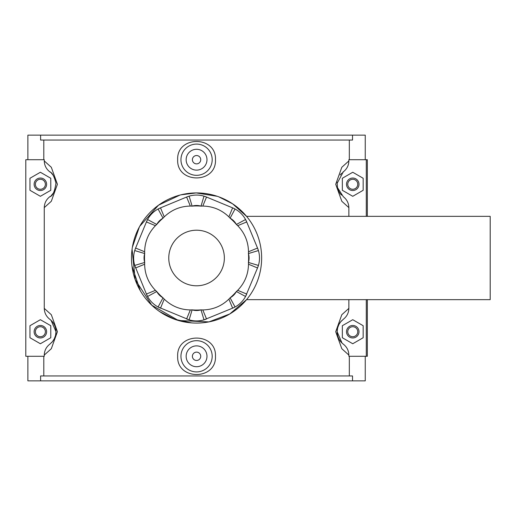 <?xml version="1.0" encoding="UTF-8"?>
<svg xmlns="http://www.w3.org/2000/svg" width="516" height="516" viewBox="0 0 516 516"><rect width="100%" height="100%" fill="white"/><g stroke="black" fill="none" stroke-linecap="round" stroke-linejoin="round"><path stroke-width="0.77" d="M232.658 203.846L246.571 216.352L490.2 216.352L490.2 299.648L246.571 299.648L229.781 313.96L208.967 321.887M196.564 323.08A65.081 65.081 0 0 0 252.924 225.46A65.081 65.081 0 0 0 140.204 225.46A65.081 65.081 0 0 0 196.564 323.08M164.243 299.125L160.508 308.142A26.032 26.032 0 0 1 158.083 306.988L189.14 319.849A26.032 26.032 0 0 1 186.605 318.952L190.34 309.935L192.107 309.871A52.064 52.064 0 0 0 201.021 309.871L202.794 309.935C212.902 309.735 221.596 306.13 228.885 299.125L230.091 297.829A52.064 52.064 0 0 0 236.399 291.527L237.689 290.321C244.7 283.032 248.299 274.331 248.499 264.224L248.435 262.457A52.064 52.064 0 0 0 248.435 253.543A15.622 15.622 0 0 1 248.435 262.457L258.419 265.43A26.032 26.032 0 0 1 257.516 267.959L258.419 265.43A26.032 26.032 0 0 0 258.419 250.57L257.516 248.041A26.032 26.032 0 0 1 258.419 250.57L248.435 253.543L248.499 251.776C248.299 241.669 244.7 232.968 237.689 225.679L236.399 224.473A52.064 52.064 0 0 0 230.091 218.171A15.622 15.622 0 0 1 236.399 224.473L245.552 219.519A26.032 26.032 0 0 1 246.713 221.945L245.552 219.519A26.032 26.032 0 0 0 235.051 209.012L232.619 207.858A26.032 26.032 0 0 1 235.051 209.012L230.091 218.171L228.885 216.875C221.596 209.87 212.902 206.265 202.794 206.065L201.021 206.129A52.064 52.064 0 0 0 192.107 206.129A15.622 15.622 0 0 1 201.021 206.129L203.994 196.151A26.032 26.032 0 0 1 206.529 197.048L203.994 196.151A26.032 26.032 0 0 0 189.14 196.151L186.605 197.048A26.032 26.032 0 0 1 189.14 196.151L192.107 206.129L190.34 206.065C180.232 206.265 171.531 209.87 164.243 216.875L163.037 218.171A52.064 52.064 0 0 0 156.735 224.473A15.622 15.622 0 0 1 163.037 218.171L158.083 209.012A26.032 26.032 0 0 1 160.508 207.858L158.083 209.012A26.032 26.032 0 0 0 147.576 219.519L146.421 221.945A26.032 26.032 0 0 1 147.576 219.519L156.735 224.473L155.439 225.679C148.434 232.968 144.835 241.669 144.635 251.776L144.693 253.543A52.064 52.064 0 0 0 144.693 262.457L144.635 264.224C144.835 274.331 148.434 283.032 155.439 290.321L156.735 291.527A52.064 52.064 0 0 0 163.037 297.829L164.243 299.125C171.531 306.13 180.232 309.735 190.34 309.935M147.576 296.481A26.032 26.032 0 0 1 146.421 294.055L147.576 296.481A26.032 26.032 0 0 0 158.083 306.988L163.037 297.829A15.622 15.622 0 0 1 156.735 291.527L147.576 296.481M144.635 264.224L135.611 267.959A26.032 26.032 0 0 1 134.715 265.43L146.421 294.055L155.439 290.321M134.715 250.57A26.032 26.032 0 0 1 135.611 248.041L134.715 250.57A26.032 26.032 0 0 0 134.715 265.43L144.693 262.457A15.622 15.622 0 0 1 144.693 253.543L134.715 250.57M237.689 290.321L246.713 294.055A26.032 26.032 0 0 1 245.552 296.481L257.516 267.959L248.499 264.224M235.051 306.988A26.032 26.032 0 0 1 232.619 308.142L235.051 306.988A26.032 26.032 0 0 0 245.552 296.481L236.399 291.527A15.622 15.622 0 0 1 230.091 297.829L235.051 306.988M202.794 309.935L206.529 318.952A26.032 26.032 0 0 1 203.994 319.849L232.619 308.142L228.885 299.125M248.499 251.776L257.516 248.041L246.713 221.945L237.689 225.679M228.885 216.875L232.619 207.858L206.529 197.048L202.794 206.065M190.34 206.065L186.605 197.048L160.508 207.858L164.243 216.875M201.021 309.871A15.622 15.622 0 0 1 192.107 309.871L189.14 319.849A26.032 26.032 0 0 0 203.994 319.849L201.021 309.871M155.439 225.679L146.421 221.945L135.611 248.041L144.635 251.776M217.313 196.319L196.274 192.92M179.955 195.08L158.599 205.142M139.385 226.924L132.393 247.19M131.999 266.153L140.21 290.54M159.638 311.587L174.75 319.314L191.507 322.881M245.106 301.35L240.617 305.898M234.883 310.6L229.678 314.025M208.961 321.887L178.413 320.494L151.788 305.22L135.211 279.698L132.077 249.267M139.707 226.343L158.431 205.265M180.864 194.848L196.248 192.92M218.713 196.809L232.632 203.833M43.802 159.708L43.802 140.049M50.091 343.953A15.622 15.622 0 0 1 49.794 344.178C46.247 346.958 44.402 350.59 44.266 355.066L44.266 356.292L25.8 356.292L25.8 159.708L44.266 159.708L44.266 160.934C44.408 165.423 46.247 169.048 49.794 171.822A15.622 15.622 0 0 1 50.439 172.338M50.51 196.164A15.622 15.622 0 0 1 49.794 196.738C46.247 199.518 44.402 203.149 44.266 207.625L51.323 201.266L57.411 184.276L51.323 167.287L44.266 160.934M44.266 207.625L44.266 308.375C44.408 312.864 46.247 316.489 49.794 319.262A15.622 15.622 0 0 1 51.49 342.695M44.266 355.066L51.323 348.713L57.411 331.717L51.323 314.728L44.266 308.375M43.802 375.951L43.802 356.292M349.326 375.951L349.326 356.292M366.289 299.648L366.289 356.292L348.868 356.292L348.868 355.066C348.726 350.577 346.881 346.952 343.34 344.178A15.622 15.622 0 0 1 341.644 320.746M343.043 319.488A15.622 15.622 0 0 1 343.34 319.262C346.887 316.482 348.732 312.851 348.868 308.375L341.805 314.728L335.716 331.724L341.805 348.713L348.868 355.066M348.868 308.375L348.868 299.648M348.868 216.352L348.868 207.625C348.726 203.136 346.881 199.511 343.34 196.738A15.622 15.622 0 0 1 343.192 196.628M342.669 172.357A15.622 15.622 0 0 1 343.34 171.822C346.887 169.042 348.732 165.41 348.868 160.934L341.811 167.287L335.723 184.276L341.805 201.272L348.868 207.625M348.868 160.934L348.868 159.708L366.289 159.708L366.289 216.352M349.326 159.708L349.326 140.049M215.475 159.708C216.585 183.98 176.549 183.98 177.659 159.708C176.549 135.431 216.585 135.431 215.475 159.708M177.659 356.292C176.549 332.02 216.585 332.02 215.475 356.292C216.585 380.569 176.549 380.569 177.659 356.292M40.609 140.049L352.518 140.049L352.518 135.134L40.609 135.134L40.609 140.049M352.518 135.134L365.251 135.134L365.251 159.708M40.609 375.951L352.518 375.951L352.518 380.866L40.609 380.866L40.609 375.951M27.883 356.292L27.883 380.866L40.609 380.866M51.471 173.286A15.622 15.622 0 0 1 52.967 175.04M55.167 189.301A15.622 15.622 0 0 1 54.735 190.43M53.135 193.287A15.622 15.622 0 0 1 51.387 195.358M49.794 171.815C52.103 172.454 54.161 176.214 55.954 183.096C54.722 191.533 52.671 196.08 49.794 196.738M40.609 135.134L27.883 135.134L27.883 159.708M51.11 320.378L49.794 319.262L51.11 320.378L55.992 331.685L55.528 335.529L54.251 338.896L52.477 341.598L49.794 344.178M50.787 337.735L40.377 343.746L29.967 337.735L29.967 325.712L40.377 319.701L50.787 325.712L50.787 337.735M40.377 196.299L29.967 190.288L29.967 178.265L40.377 172.254L50.787 178.265L50.787 190.288L40.377 196.299M341.469 195.074A15.622 15.622 0 0 1 337.348 186.85M337.18 183.09A15.622 15.622 0 0 1 337.27 182.245M340.173 175.021A15.622 15.622 0 0 1 341.676 173.266M366.289 356.292L367.334 356.292L367.334 299.648M367.334 216.352L367.334 159.708L366.289 159.708M365.251 356.292L365.251 380.866L352.518 380.866M342.024 343.069L343.34 344.185L342.024 343.069L337.135 331.756L337.606 327.912L338.883 324.551L340.65 321.842L343.34 319.262M342.34 337.735L352.757 343.746L363.167 337.735L363.167 325.712L352.757 319.701L342.34 325.712L342.34 337.735M352.757 196.299L363.167 190.288L363.167 178.265L352.757 172.254L342.34 178.265L342.34 190.288L352.757 196.299M212.186 356.292A15.622 15.622 0 0 0 196.564 340.676A15.622 15.622 0 0 0 180.948 356.292A15.622 15.622 0 0 0 196.564 371.913A15.622 15.622 0 0 0 212.186 356.292M206.98 356.292A10.41 10.41 0 0 1 191.359 365.315A10.41 10.41 0 0 1 191.359 347.274A10.41 10.41 0 0 1 206.98 356.292M200.73 356.292A4.167 4.167 0 0 1 194.48 359.904A4.167 4.167 0 0 1 194.48 352.686A4.167 4.167 0 0 1 200.73 356.292M180.948 159.708A15.622 15.622 0 0 1 196.564 144.087A15.622 15.622 0 0 1 212.186 159.708A15.622 15.622 0 0 1 196.564 175.324A15.622 15.622 0 0 1 180.948 159.708M206.98 159.708A10.41 10.41 0 0 1 191.359 168.726A10.41 10.41 0 0 1 191.359 150.685A10.41 10.41 0 0 1 206.98 159.708M200.73 159.708A4.167 4.167 0 0 1 194.48 163.314A4.167 4.167 0 0 1 194.48 156.096A4.167 4.167 0 0 1 200.73 159.708M34.127 331.724A6.25 6.25 0 0 1 43.499 326.312A6.25 6.25 0 0 1 43.499 337.129A6.25 6.25 0 0 1 34.127 331.724M34.127 184.276A6.25 6.25 0 0 1 43.499 178.871A6.25 6.25 0 0 1 43.499 189.688A6.25 6.25 0 0 1 34.127 184.276M35.378 184.276A4.999 4.999 0 0 0 42.88 188.604A4.999 4.999 0 0 0 42.88 179.949A4.999 4.999 0 0 0 35.378 184.276M35.378 331.724A4.999 4.999 0 0 0 42.88 336.051A4.999 4.999 0 0 0 42.88 327.396A4.999 4.999 0 0 0 35.378 331.724M343.34 196.738L337.496 187.63L337.174 183.225L343.34 171.815M359.001 184.276A6.25 6.25 0 0 0 349.629 178.871A6.25 6.25 0 0 0 349.629 189.688A6.25 6.25 0 0 0 359.001 184.276M357.749 184.276A4.999 4.999 0 0 1 350.254 188.604A4.999 4.999 0 0 1 350.254 179.949A4.999 4.999 0 0 1 357.749 184.276M359.001 331.724A6.25 6.25 0 0 0 349.629 326.312A6.25 6.25 0 0 0 349.629 337.129A6.25 6.25 0 0 0 359.001 331.724M357.749 331.724A4.999 4.999 0 0 1 350.254 336.051A4.999 4.999 0 0 1 350.254 327.396A4.999 4.999 0 0 1 357.749 331.724M194.184 285.69A27.793 27.793 0 0 1 168.797 256.807A27.793 27.793 0 0 1 196.564 230.207A27.793 27.793 0 0 1 224.331 259.193A27.793 27.793 0 0 1 194.184 285.69M55.992 331.685L55.528 335.529M54.251 338.896L52.477 341.598M337.135 331.756L337.606 327.912M338.883 324.551L340.65 321.842M337.496 187.63L337.174 183.225"/></g></svg>
